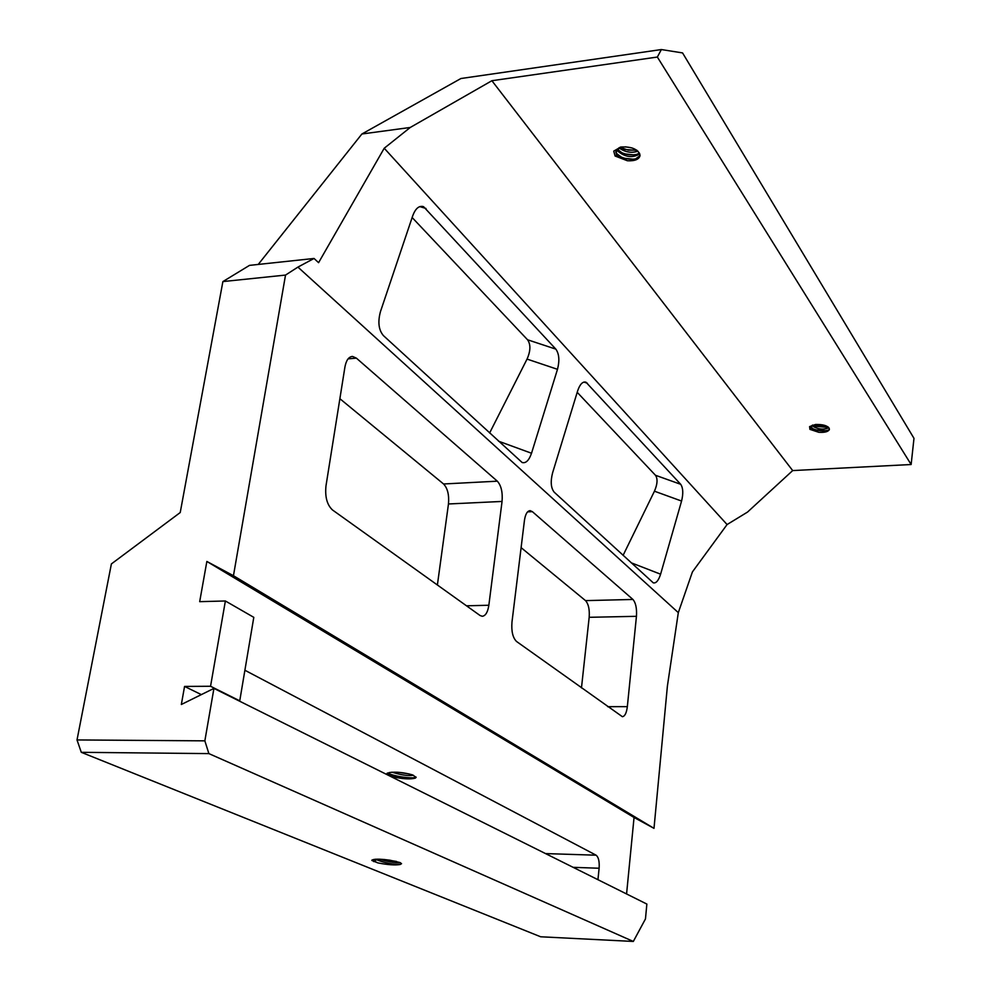 <?xml version="1.0" encoding="UTF-8"?>
<svg xmlns="http://www.w3.org/2000/svg" width="991" height="991" viewBox="0 0 991 991"><rect width="100%" height="100%" fill="white"/><g stroke="black" fill="none" stroke-linecap="round" stroke-linejoin="round"><path stroke-width="1.49" d="M204.852 740.847L208.878 753.606L633.323 941.45L645.463 918.93L646.863 904.065L213.932 688.398L204.852 740.847L77.013 739.943L111.388 563.929L180.226 512.533L222.888 281.58L249.497 265.377L314.048 258.465L297.919 267.099L678.315 612.636L667.401 686.057L653.998 828.352L634.054 817.476L626.572 893.956M208.878 753.606L81.287 752.318L540.652 936.78L633.323 941.45M400.203 864.486L401.541 863.681L399.968 862.529L389.996 860.225C379.219 858.763 373.161 858.838 371.811 860.436L377.782 862.876C387.704 864.833 395.186 865.366 400.203 864.486C392.547 864.449 384.632 862.864 376.493 859.717L375.713 859.222M81.287 752.318L77.013 739.943M238.881 700.823L239.748 700.823L253.795 617.343L225.378 600.98L199.686 601.661L206.859 561.451L233.455 575.709L285.519 275.077L222.888 281.58M201.346 694.617L184.561 686.429L181.341 704.49L213.932 688.398M400.55 862.802C394.876 862.913 387.791 861.712 379.293 859.185M377.782 862.876L372.071 859.977M396.511 861.452L384.211 859.494M521.105 547.639L585.52 600.62C588.493 603.891 589.707 609.453 589.174 617.306L581.469 687.915M339.876 398.704L443.559 483.98C447.622 488.278 449.245 494.943 448.465 503.973L437.39 584.987M285.519 275.077L297.919 267.099M206.859 561.451L634.054 817.476M244.888 670.25L596.111 855.196C598.552 857.165 599.555 861.513 599.121 868.24L597.945 879.698M225.378 600.98L210.55 686.268L239.748 700.823M184.561 686.429L210.55 686.268M233.455 575.709L653.998 828.352M636.445 616.315L627.34 706.645C626.547 712.925 624.9 716.282 622.385 716.704L516.571 641.499C512.805 637.832 511.269 631.354 511.975 622.088L524.437 520.473C525.366 514.205 527.262 510.935 530.111 510.65L532.353 511.641L632.927 599.456C635.764 602.763 636.94 608.387 636.445 616.315L589.174 617.306M502.053 501.434L488.848 605.253C487.77 612.215 485.565 615.882 482.245 616.278L480.065 615.51L332.505 509.981C327.055 504.902 324.887 496.887 325.977 485.912L344.93 367.004C346.218 360.167 348.77 356.649 352.598 356.463L356.413 358.16L497.321 481.18C501.211 485.54 502.784 492.292 502.053 501.434L448.465 503.973M314.048 258.465L318.582 262.677L384.223 148.241L727.084 524.549L692.412 571.918L678.315 612.636M395.855 777.464C390.231 776.325 387.208 775.123 386.787 773.847L389.252 772.559C395.83 771.655 403.548 772.423 412.392 774.838L416.146 777.34L415.303 778.121C411.017 779.31 404.539 779.099 395.855 777.464L387.085 773.29M384.223 148.241L410.249 127.467L491.895 80.717L657.355 57.044L661.369 49.55L460.939 78.512L361.901 133.996L258.242 264.436M577.208 392.325L655.472 475.271C657.851 478.814 657.504 484.128 654.444 491.202L623.091 555.369M412.145 217.524L527.546 339.777C530.817 344.459 530.656 350.888 527.051 359.089L489.616 433.005M681.573 501.05L660.601 574.198C658.532 580.59 656.092 583.476 653.28 582.857L554.204 492.18C550.909 488.092 550.364 481.676 552.569 472.918L577.691 390.727C579.958 384.161 582.72 381.324 585.978 382.204L680.693 484.302C683.121 487.882 683.418 493.468 681.573 501.05L654.444 491.202M557.487 369.321L531.523 453.246C529.021 460.394 525.899 463.491 522.158 462.524L383.393 335.59C378.649 329.953 377.67 321.964 380.457 311.632L412.776 215.642C415.563 208.333 419.168 205.36 423.591 206.71L555.84 349.129C559.172 353.849 559.729 360.588 557.487 369.321L527.051 359.089M491.895 80.717L792.689 470.576L747.511 512.087L727.084 524.549M416.084 777.08C414.82 779.013 395.211 776.944 387.568 773.005M413.358 775.21C408.837 776.176 401.677 775.16 391.903 772.187M415.378 778.096C407.735 779.112 398.37 777.613 387.27 773.575M361.901 133.996L410.249 127.467M661.369 49.55L682.564 52.919L913.987 438.344L911.138 464.519L792.689 470.576M409.184 773.946L397.564 772.237M657.355 57.044L911.138 464.519M809.932 429.363L809.585 426.601L815.568 424.47C823.187 424.321 827.758 425.709 829.269 428.632L829.393 429.363C828.451 431.68 824.933 432.658 818.814 432.299L809.932 429.363L811.146 428.645L818.814 432.299M615.077 156.008L613.739 151.127L620.738 147.052C630.487 146.42 636.792 148.662 639.666 153.766L640.05 155.637C639.022 159.427 634.81 161.137 627.402 160.753L615.077 156.008L616.65 155.017L627.402 160.753M811.195 427.926C817.166 430.949 823.174 431.618 829.207 429.933M811.765 425.635C817.55 429.314 823.273 430.032 828.922 427.778M827.993 426.886L812.546 425.077L810.799 427.307L811.146 428.645M813.797 429.698L827.634 430.85M810.911 426.824L813.735 429.66L827.485 430.899L829.393 429.264M618.917 155.983C625.135 159.167 631.341 159.997 637.547 158.486M616.687 149.777L617.145 150.632C624.887 157.197 632.419 158.312 639.752 153.964M620.205 147.176L615.82 152.069L616.65 155.017M615.968 151.251L616.798 153.716L622.695 158.102L634.934 159.378L640.05 155.649M812.422 425.164L814.007 426.18L828.327 427.146M815.903 424.445L825.169 425.523M814.094 426.217L827.832 427.356M617.195 149.17L623.265 153.766L635.342 155.017L639.443 153.147M619.462 151.648C625.643 154.807 631.812 155.637 637.981 154.125M618.929 147.82C624.974 152.205 631.329 153.332 638.018 151.202M636.742 150.174L628.183 150.149L620.007 147.312L623.847 149.443L636.978 150.347M625.432 146.829L631.985 147.944M376.493 859.717L373.718 861.613M545.533 853.585L596.111 855.196M573.145 867.336L599.121 868.24M585.52 600.62L632.927 599.456M527.621 511.851L532.353 511.641M607.669 706.67L627.34 706.645M443.559 483.98L497.321 481.18M348.089 358.853L356.413 358.16M466.488 605.798L488.848 605.253M655.472 475.271L680.693 484.302M583.934 382.068L587.39 383.232M631.18 562.789L660.601 574.198M527.546 339.777L555.84 349.129M419.775 206.611L425.994 208.469M498.535 441.193L531.523 453.246M615.968 151.375L617.145 150.632M352.598 356.463L351.52 356.549M423.591 206.71L422.439 206.376"/></g></svg>
